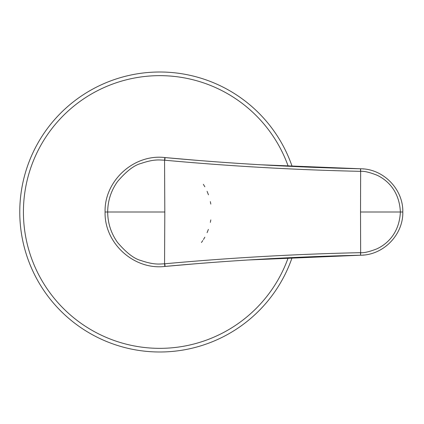 <?xml version="1.0" encoding="UTF-8"?>
<svg xmlns="http://www.w3.org/2000/svg" width="424" height="424" viewBox="0 0 424 424"><rect width="100%" height="100%" fill="white"/><g stroke="black" fill="none" stroke-linecap="round" stroke-linejoin="round"><path stroke-width="0.64" d="M203.377 184.339L204.845 186.804M207.092 191.335L208.47 194.823M210.357 201.628L210.802 204.103M210.802 219.897L210.357 222.372M208.385 229.405L207.092 232.665M204.845 237.196L203.462 239.523M202.799 240.551L201.432 242.512M201.57 242.321L202.757 240.615M292.125 166.42A139.989 139.989 0 0 0 19.774 212A139.989 139.989 0 0 0 292.125 257.58M164.809 212L164.56 263.808C159.27 263.956 154.384 265.111 140.906 260.506C134.069 258.746 126.267 252.715 117.506 242.411C111.035 233.269 107.76 223.135 107.685 212C107.76 200.865 111.035 190.731 117.506 181.589C126.267 171.285 134.069 165.254 140.906 163.494C154.384 158.889 159.27 160.044 164.56 160.192L164.809 212L105.083 212C104.23 180.815 133.883 153.827 164.809 157.548L164.888 157.558M105.083 212C104.23 243.185 133.883 270.173 164.809 266.452L164.888 266.442M164.56 263.808L164.809 266.452L198.003 263.574M164.56 160.192L164.809 157.548L198.003 160.426M165.09 157.574A2794.913 2794.913 0 0 1 164.809 157.548M360.469 171.338C295.12 169.902 229.898 166.192 164.809 160.214L165.069 157.574C230.078 163.59 295.231 167.326 360.527 168.779L360.649 168.779C383.365 168.789 403.362 189.29 402.8 212L400.367 212C399.228 187.731 383.418 178.107 376.782 175.112C369.299 172.213 363.882 170.957 360.527 171.338L360.527 168.779M360.527 255.222L360.527 255.222C295.231 256.674 230.078 260.41 165.069 266.426L164.809 263.786C229.898 257.808 295.12 254.098 360.469 252.662L360.649 255.222C383.365 255.211 403.362 234.711 402.8 212M360.649 255.222L360.527 212L400.367 212C399.228 236.269 383.418 245.894 376.782 248.888C369.299 251.787 363.882 253.043 360.527 252.662L360.469 252.662M198.035 160.431L211.232 161.459M211.65 161.491L212.869 161.586M284.382 166.049L359.881 168.763M198.035 263.569L211.226 262.541M211.65 262.509L212.843 262.419M290.816 257.644L360.517 255.222L248.167 259.981M364.19 254.983L362.865 255.105M363.967 168.991L362.859 168.895M360.527 212L360.649 168.779M165.09 266.426A2794.913 2794.913 0 0 0 164.809 266.452M288.198 166.234A136.343 136.343 0 0 0 23.421 212A136.343 136.343 0 0 0 288.198 257.766M176.405 158.603L169.112 157.945M166.51 157.707L164.766 157.548M260.887 164.782L360.517 168.779M164.766 266.452L166.51 266.293M168.932 266.071L176.405 265.398"/></g></svg>
